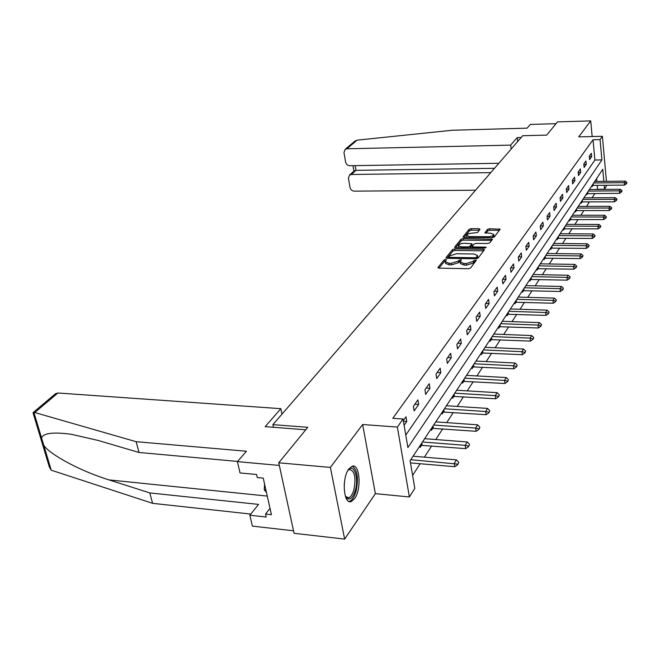 <?xml version="1.0" encoding="UTF-8"?>
<svg xmlns="http://www.w3.org/2000/svg" width="660" height="660" viewBox="0 0 660 660"><rect width="100%" height="100%" fill="white"/><g stroke="black" fill="none" stroke-linecap="round" stroke-linejoin="round"><path stroke-width="0.99" d="M445.648 259.438L444.13 259.908L438.001 267.399L439.024 268.141L468.328 268.694L470.522 268.001L476.396 260.238L474.061 260.387L473.311 261.352L466.348 263.538L463.914 263.497L460.218 261.995L461.34 259.999L460.54 259.669L458.255 261.113L451.3 263.274L448.891 263.233L445.269 261.764L446.432 259.751L445.648 259.438M445.475 261.038L444.37 261.492L438.941 268.141M475.497 261.525L473.534 262.96L473.311 261.352M460.416 261.277L458.486 262.705L458.255 261.113M348.876 468.905C341.55 477.997 343.497 504.851 351.186 501.534L354.601 498.646C361.738 489.291 359.824 463.204 352.159 466.232L348.876 468.905M480.026 229.317L478.995 228.682L471.265 228.64L469.219 229.259L463.048 236.791L464.071 237.451L492.178 237.691L494.257 237.047L500.164 229.21L489.555 228.739L487.509 229.358L484.894 232.815L490.743 233.269L493.795 234.415C493.399 235.76 491.486 236.536 488.045 236.734L469.565 236.585L466.603 235.463C467.016 234.118 468.93 233.343 472.345 233.145L477.46 232.535L480.026 229.317M405.768 435.088L594.908 160.025L593.027 139.763L600.064 139.598L602.39 136.298L606.424 181.31M278.751 462.792L330.388 467.428L344.644 539.096L294.071 533.305L278.751 462.792L307.774 427.3L272.91 424.636L522.679 135.721L546.694 135.11L557.51 121.886L590.725 120.904L578.721 136.884L602.39 136.298M344.644 539.096L375.375 493.647L362.629 424.512L330.388 467.428M362.629 424.512L397.353 427.078L403.037 419.009L407.888 447.562L601.904 159.901L600.064 139.598M593.027 139.763L392.824 418.291L403.037 419.009M454.74 248.886L452.62 249.538L446.028 257.598L447.051 258.316L475.967 258.761L478.129 258.085L484.457 249.686L483.302 249.233L454.74 248.886L454.963 250.445L452.842 251.097L446.96 258.308M454.682 247.022L461.06 239.225L463.138 238.59L492.442 239.275L489.803 242.855L487.699 243.507L476.149 243.391L474.045 244.035L472.189 246.518L473.327 246.964L485.422 247.104L486.23 247.417L484.688 248.053L455.705 247.706L454.682 247.022L454.748 247.492M592.177 136.554L590.725 120.904M272.91 424.636L273.479 427.292M404.11 425.296L406.799 421.443L406.007 416.773L403.31 420.61M414.142 410.924L418.638 404.489L417.887 399.886L413.383 406.296L414.142 410.924M425.675 394.408L429.982 388.237L429.264 383.716L424.949 389.854L425.675 394.408M436.73 378.576L440.855 372.661L440.17 368.206L436.029 374.096L436.73 378.576M447.332 363.396L451.291 357.72L450.64 353.331L446.663 358.982L447.332 363.396M457.504 348.818L461.315 343.365L460.688 339.042L456.868 344.471L457.504 348.818M467.288 334.81L470.943 329.571L470.349 325.306L466.678 330.528L467.288 334.81M476.693 321.337L480.216 316.297L479.638 312.097L476.108 317.122L476.693 321.337M485.743 308.377L489.134 303.517L488.582 299.384L485.183 304.219L485.743 308.377M494.455 295.894L497.722 291.217L497.194 287.133L493.919 291.794L494.455 295.894M502.854 283.866L506.005 279.353L505.494 275.327L502.334 279.823L502.854 283.866M510.955 272.266L513.991 267.911L513.505 263.942L510.46 268.274L510.955 272.266M518.768 261.071L521.705 256.864L521.235 252.953L518.298 257.136L518.768 261.071M526.317 250.255L529.155 246.196L528.701 242.344L525.863 246.378L526.317 250.255M533.61 239.811L536.349 235.892L535.912 232.081L533.164 235.991L533.61 239.811M540.664 229.721L543.312 225.926L542.891 222.164L540.235 225.943L540.664 229.721M547.478 219.953L550.044 216.282L549.64 212.57L547.066 216.224L547.478 219.953M554.078 210.499L556.562 206.943L556.165 203.288L553.682 206.819L554.078 210.499M560.472 201.349L562.873 197.901L562.493 194.296L560.084 197.719L560.472 201.349M566.659 192.481L568.986 189.148L568.623 185.575L566.288 188.9L566.659 192.481M572.657 183.884L574.918 180.65L574.563 177.127L572.303 180.345L572.657 183.884M578.482 175.552L580.668 172.417L580.33 168.935L578.135 172.062L578.482 175.552M584.125 167.467L586.253 164.423L585.923 160.982L583.795 164.018L584.125 167.467M589.603 159.621L591.665 156.659L591.352 153.268L589.281 156.206L589.603 159.621M412.607 475.398L420.139 463.741M424.388 457.174L431.665 445.921M435.79 439.535L442.695 428.852M446.721 422.631L453.28 412.483M457.198 406.428L463.435 396.784M467.255 390.877L473.195 381.695M476.916 375.936L482.567 367.191M486.205 361.573L491.593 353.24M495.14 347.754L500.272 339.809M503.737 334.447L508.637 326.873M512.028 321.635L516.706 314.399M520.022 309.276L524.486 302.363M527.728 297.346L531.993 290.746M535.169 285.838L539.253 279.526M542.355 274.725L546.265 268.686M549.302 263.975L553.039 258.2M556.025 253.588L559.597 248.053M562.526 243.532L565.95 238.235M568.821 233.797L572.105 228.723M574.918 224.375L578.061 219.499M580.825 215.234L583.844 210.565M586.55 206.374L589.446 201.894M592.111 197.785L594.883 193.479M597.498 189.445L597.25 185.344M596.887 181.401L596.623 178.555M419.917 445.855L420.173 447.389L421.633 445.17M431.186 428.81L431.425 430.32L432.844 428.175M441.994 412.459L442.225 413.952L443.594 411.873M452.364 396.775L452.587 398.244L453.915 396.223M462.33 381.703L462.536 383.147L463.823 381.2M471.9 367.216L472.106 368.643L473.352 366.745M481.115 353.281L481.313 354.684L482.526 352.844M489.984 339.867L490.174 341.245L491.353 339.463M498.531 326.939L498.712 328.3L499.859 326.568M506.773 314.474L506.946 315.818L508.06 314.135M514.717 302.453L514.882 303.781L515.971 302.14M522.39 290.846L522.555 292.157L523.603 290.557M529.807 279.634L529.955 280.929L530.986 279.37M536.968 268.801L537.116 270.08L538.114 268.562M543.889 258.324L544.038 259.586L545.011 258.101M550.597 248.185L550.729 249.43L551.686 247.987M557.081 238.367L557.213 239.596L558.145 238.194M563.368 228.863L563.5 230.076L564.399 228.698M569.456 219.648L569.58 220.844L570.471 219.508M611.284 209.071L611.762 207.801L611.284 209.071L609.188 210.548L576.749 210.573L575.371 210.697L575.487 211.901L576.345 210.589M616.522 200.351L616.985 199.114L616.522 200.351L614.452 201.811L582.45 201.919L581.097 202.051L581.204 203.222L582.054 201.944M586.649 193.644L586.765 194.799L587.59 193.545M626.53 183.678L626.967 182.498L626.53 183.678L624.525 185.105L593.348 185.377L592.045 185.501L592.152 186.623L592.961 185.394M606.779 185.254L604.552 189.206L604.197 185.279M597.622 189.263L604.552 189.206M603.842 181.335L602.753 169.29L410.108 460.688L414.81 488.4L409.382 496.963L397.353 427.078M375.375 493.647L409.382 496.963M594.908 160.025L601.904 159.901M406.799 421.443L403.417 421.204M418.638 404.489L414.826 404.233M429.982 388.237L426.236 388.014M440.855 372.661L437.176 372.463M451.291 357.72L447.67 357.538M461.315 343.365L457.751 343.208M470.943 329.571L467.445 329.431M480.216 316.297L476.767 316.173M489.134 303.517L485.743 303.418M497.722 291.217L494.381 291.126M506.005 279.353L502.722 279.279M513.991 267.911L510.757 267.853M521.705 256.864L518.512 256.822M529.155 246.196L526.012 246.163M536.349 235.892L533.255 235.867M543.312 225.926L540.26 225.91M550.044 216.282L547.074 216.274M556.562 206.943L553.699 206.951M562.873 197.901L560.109 197.917M568.986 189.148L566.321 189.164M574.918 180.65L572.336 180.675M580.668 172.417L578.168 172.45M586.253 164.423L583.836 164.456M591.665 156.659L589.331 156.7M445.269 261.764L445.508 263.348L449.122 264.833L448.891 263.233M458.486 262.705L451.531 264.875L449.122 264.833M460.218 261.995L460.449 263.587L464.137 265.097L463.914 263.497M473.534 262.96L466.579 265.138L464.137 265.097M483.697 250.816L454.963 250.445M448.866 256.872L449.584 257.367L474.944 257.755L476.454 257.284L477.502 255.461L473.789 253.984L456.547 253.745L449.683 255.865L448.866 256.872M477.502 255.461L477.716 257.053L476.817 258.687M455.614 247.706L461.274 240.768L461.06 239.225M491.683 240.405L463.353 240.133L461.274 240.768M464.252 243.268C460.762 243.466 458.815 244.266 458.386 245.66L461.373 246.823L467.948 246.906L470.06 246.246L471.925 243.771L464.252 243.268M458.386 245.66L458.931 247.748M470.217 247.879L470.06 246.246M471.991 245.116L470.275 247.813M466.603 235.463L467.107 237.476M491.956 237.691L493.993 235.966L493.795 234.415M499.406 230.332L489.753 230.266L487.715 230.893L485.876 233.236M479.317 230.208L471.471 230.159L469.425 230.785L463.98 237.451M410.116 460.68L410.495 462.907L454.789 466.711L454.27 463.378L456.415 459.847L413.061 456.225M457.768 464.656L458.749 462.338L457.768 464.656L454.789 466.711M410.767 459.69L457.685 464.104M456.415 459.847L458.749 462.338M347.952 470.357C353.785 462.511 359.205 477.889 355.237 490.553C352.844 497.838 350.014 500.395 346.739 498.226L345.411 496.435L348.661 497.755C350.79 496.955 352.522 494.356 353.851 489.951C356.185 477.477 354.717 470.654 349.437 469.491L347.968 470.341M348.909 501.385L349.561 501.254C352.201 500.263 354.346 497.029 355.987 491.552C358.735 478.467 357.505 470.019 352.316 466.191M264.602 484.176L264.256 489.827L266.434 492.343M265.906 489.992L264.256 489.827M55.325 393.855L57.915 392.997L34.79 412.541L33.099 412.995L49.327 466.942L51.249 470.192L152.584 503.332L149.804 492.921L258.555 504.397L249.859 515.237L266.219 517.036L265.551 514.058L271.441 514.693L263.249 478.145L257.293 477.576L256.6 474.507L240.042 472.939L237.41 461.629L279.328 465.432L293.527 530.797L252.384 526.119L249.859 515.237M237.592 461.422L139.012 452.48L97.993 440.41L71.395 434.296C53.336 431.879 43.387 433.084 41.555 437.918L43.766 445.285C49.714 454.534 80.908 471.314 109.065 479.911L149.804 492.921M139.012 452.48L136.133 441.68L246.436 451.242L237.41 461.629M34.79 412.541L136.133 441.68M152.584 503.332L250.8 514.066M281.985 414.133L280.83 408.68L57.915 392.997M305.745 429.784L265.163 426.649L280.83 408.68M270.022 508.357L265.551 514.058M521.144 137.486L517.242 137.585L510.659 145.126L346.896 148.789L345.147 149.366L343.967 152.617L345.609 162.063C346.219 164.315 347.622 165.536 349.825 165.718L498.853 163.276M510.659 145.126L511.137 149.069M354.709 141.298L357.101 140.159L452.372 130.234L527.109 128.155L530.351 124.426L556.042 123.684M354.205 170.915L355.963 170.354L351.334 174.487L349.519 175.098L348.422 178.216L350.048 187.514C350.641 189.725 352.036 190.93 354.222 191.136L475.555 190.228M351.334 174.487L490.768 172.631M517.242 137.585L517.696 141.479M355.154 165.635L355.963 170.354L494.505 168.308M420.288 445.285L465.688 448.627L465.201 445.335L467.247 441.961L424.66 438.677M468.608 446.614L469.549 444.37L468.608 446.614L465.688 448.627M422.474 441.994L465.201 445.335L468.526 446.061M467.247 441.961L469.549 444.37M431.524 428.29L476.124 431.302L475.662 428.068L477.626 424.834L435.781 421.855M478.987 429.33L479.886 427.168L478.987 429.33L476.124 431.302M433.678 425.032L475.662 428.068L478.912 428.794M477.626 424.834L479.886 427.168M442.299 411.997L486.131 414.703L485.686 411.518L487.567 408.416L446.449 405.727M488.936 412.764L489.794 410.677L488.936 412.764L486.131 414.703M444.428 408.779L485.686 411.518L488.862 412.236M487.567 408.416L489.794 410.677M452.644 396.346L495.726 398.78L495.305 395.645L497.112 392.667L456.679 390.241M498.481 396.883L499.306 394.861L498.481 396.883L495.726 398.78M454.748 393.17L495.305 395.645L498.407 396.355M497.112 392.667L499.306 394.861M462.577 381.315L504.941 383.493L504.537 380.399L506.269 377.545L466.521 375.367M507.639 381.628L508.439 379.673L507.639 381.628L504.941 383.493M464.656 378.18L504.537 380.399L507.573 381.109M506.269 377.545L508.439 379.673M472.131 366.869L513.793 368.808L513.406 365.755L515.072 363.008L475.976 361.061M516.442 366.968L517.209 365.079L516.442 366.968L513.793 368.808M474.185 363.767L513.406 365.755L516.376 366.457M515.072 363.008L517.209 365.079M481.321 352.968L522.308 354.684L521.936 351.681L523.537 349.033L485.067 347.3M524.906 352.877L525.649 351.046L524.906 352.877L522.308 354.684M483.351 349.907L521.936 351.681L524.848 352.374M523.537 349.033L525.649 351.046M490.174 339.587L530.5 341.088L530.145 338.126L531.688 335.577L493.829 334.051M533.057 339.314L533.767 337.54L533.057 339.314L530.5 341.088M492.17 336.559L530.145 338.126L532.999 338.819M531.688 335.577L533.767 337.54M498.696 326.683L538.395 327.995L538.048 325.075L539.534 322.625L502.276 321.28M540.903 326.254L541.58 324.538L540.903 326.254L538.395 327.995M500.676 323.697L538.048 325.075L540.845 325.768M539.534 322.625L541.58 324.538M506.921 314.251L545.993 315.381L545.663 312.502L547.099 310.134L510.411 308.962M548.46 313.665L549.12 311.998L548.46 313.665L545.993 315.381M508.868 311.297L545.663 312.502L548.41 313.186M547.099 310.134L549.12 311.998M514.849 302.255L553.327 303.221L553.014 300.374L554.392 298.097L518.265 297.082M555.753 301.529L556.388 299.912L555.753 301.529L553.327 303.221M516.78 299.335L553.014 300.374L555.695 301.051M554.392 298.097L556.388 299.912M522.505 290.672L560.406 291.481L560.101 288.676L561.437 286.473L525.847 285.615M562.79 289.814L563.401 288.247L562.79 289.814L560.406 291.481M524.411 287.793L560.101 288.676L562.732 289.344M561.437 286.473L563.401 288.247M529.897 279.485L567.237 280.145L566.948 277.382L568.235 275.253L533.173 274.535M569.58 278.503L570.174 276.977L569.58 278.503L567.237 280.145M531.787 276.639L566.948 277.382L569.53 278.041M568.235 275.253L570.174 276.977M537.05 268.678L573.837 269.189L573.557 266.467L574.802 264.404L540.251 263.827M576.139 267.58L576.716 266.096L576.139 267.58L573.837 269.189M538.906 265.856L573.557 266.467L576.097 267.127M574.802 264.404L576.716 266.096M543.964 258.217L580.222 258.604L579.95 255.915L581.155 253.927L547.099 253.465M582.483 257.012L583.044 255.568L582.483 257.012L580.222 258.604M545.803 255.436L579.95 255.915L582.442 256.567M581.155 253.927L583.044 255.568M550.654 248.102L586.393 248.366L586.13 245.71L587.293 243.787L553.732 243.441M588.621 246.799L589.157 245.388L588.621 246.799L586.393 248.366M552.469 245.347L586.13 245.71L588.58 246.353M587.293 243.787L589.157 245.388M557.131 238.301L592.366 238.45L592.111 235.834L593.241 233.97L560.142 233.739M594.561 236.907L595.081 235.537L594.561 236.907L592.366 238.45M558.929 235.579L592.111 235.834L594.52 236.47M593.241 233.97L595.081 235.537M563.401 228.814L598.15 228.855L597.91 226.264L598.999 224.466L566.362 224.342M600.311 227.337L600.814 226L600.311 227.337L598.15 228.855M565.183 226.124L597.91 226.264L600.27 226.9M598.999 224.466L600.814 226M569.481 219.615L603.751 219.557L603.52 217L604.577 215.251L572.385 215.226M605.888 218.056L606.375 216.761L605.888 218.056L603.751 219.557M571.238 216.959L603.52 217L605.847 217.635M604.577 215.251L606.375 216.761M609.188 210.548L608.957 208.024L609.988 206.324L578.226 206.39M577.112 208.073L608.957 208.024L611.251 208.651M609.988 206.324L611.762 207.801M614.452 201.811L614.237 199.312L615.227 197.67L583.894 197.819M582.813 199.452L614.237 199.312L616.489 199.939M615.227 197.67L616.985 199.114M586.649 193.652L619.558 193.331L619.352 190.864L620.317 189.271L589.388 189.502M621.605 191.895L622.05 190.682L621.605 191.895L619.558 193.331M588.34 191.087L619.352 190.864L621.563 191.482M620.317 189.271L622.05 190.682M624.525 185.105L624.319 182.671L625.259 181.12L594.726 181.426M593.711 182.96L624.319 182.671L626.497 183.274M625.259 181.12L626.967 182.498M444.37 261.492L444.13 259.908M474.284 261.987L474.061 260.387M459.244 261.739L459.022 260.147M451.531 264.875L451.3 263.274M466.579 265.138L466.348 263.538M438.075 267.927L438.001 267.399M483.508 250.808L483.302 249.233M446.094 258.101L446.028 257.598M452.842 251.097L452.62 249.538M449.732 258.357L449.584 257.367M475.076 258.745L474.944 257.755M476.644 258.712L476.454 257.284M477.444 257.862L477.23 256.27M463.353 240.133L463.138 238.59M491.494 240.397L491.296 238.837M473.459 247.921L473.327 246.964M485.529 247.937L485.422 247.104M461.505 247.772L461.373 246.823M468.08 247.855L467.948 246.906M472.048 245.57L471.834 244.01M469.689 237.501L469.565 236.585M488.169 237.658L488.045 236.734M485.034 233.013L484.976 232.584M487.715 230.893L487.509 229.358M489.753 230.266L489.555 228.739M499.216 230.323L499.026 228.789M463.114 237.245L463.048 236.791M469.425 230.785L469.219 229.259M471.471 230.159L471.265 228.64M479.201 230.208L478.995 228.682M344.553 481.387L344.207 484.927M33.891 412.417L41.555 437.918M43.766 445.285L51.249 470.192M267.267 496.081L109.065 479.911M357.101 140.159L346.896 148.789M422.185 445.17L421.822 442.976M421.558 445.17L421.319 443.734M433.381 428.167L433.034 426.005M432.77 428.175L432.539 426.756M444.122 411.865L443.792 409.736M443.52 411.881L443.305 410.479M454.435 396.223L454.113 394.119M453.841 396.231L453.635 394.853M464.335 381.191L464.029 379.12M463.757 381.208L463.551 379.846M473.855 366.737L473.566 364.7M473.286 366.754L473.096 365.417M483.013 352.836L482.74 350.831M482.452 352.852L482.27 351.533M491.832 339.454L491.568 337.474M491.279 339.471L491.106 338.167M500.329 326.56L500.074 324.604M499.785 326.576L499.62 325.289M508.522 314.119L508.282 312.197M507.994 314.143L507.829 312.873M516.425 302.123L516.194 300.226M515.905 302.148L515.749 300.894M524.057 290.54L523.834 288.667M523.545 290.565L523.388 289.336M531.432 279.353L531.209 277.505M530.92 279.378L530.78 278.165M538.552 268.546L538.345 266.714M538.048 268.57L537.916 267.366M545.44 258.085L545.242 256.286M544.945 258.11L544.813 256.93M552.106 247.97L551.917 246.188M551.62 247.995L551.496 246.823M558.566 238.169L558.376 236.412M558.088 238.194L557.964 237.039M564.82 228.682L564.638 226.949M564.341 228.707L564.226 227.568M570.875 219.483L570.702 217.775M570.413 219.516L570.298 218.386M576.749 210.573L576.584 208.874M576.287 210.598L576.18 209.484M582.45 201.919L582.285 200.244M581.996 201.944L581.889 200.846M587.977 193.529L587.821 191.87M587.532 193.553L587.425 192.464M593.348 185.377L593.2 183.744M592.911 185.402L592.812 184.33M448.99 258.34L448.8 257.053M472.379 247.904L472.189 246.518M472.139 245.33L471.925 243.771M345.964 497.046L346.739 498.226M346.673 497.558L348.661 497.755M55.688 393.55L33.157 412.558M349.519 175.098L354.395 170.742M353.917 171.171L352.968 165.668M355.113 140.951L345.147 149.366"/></g></svg>
